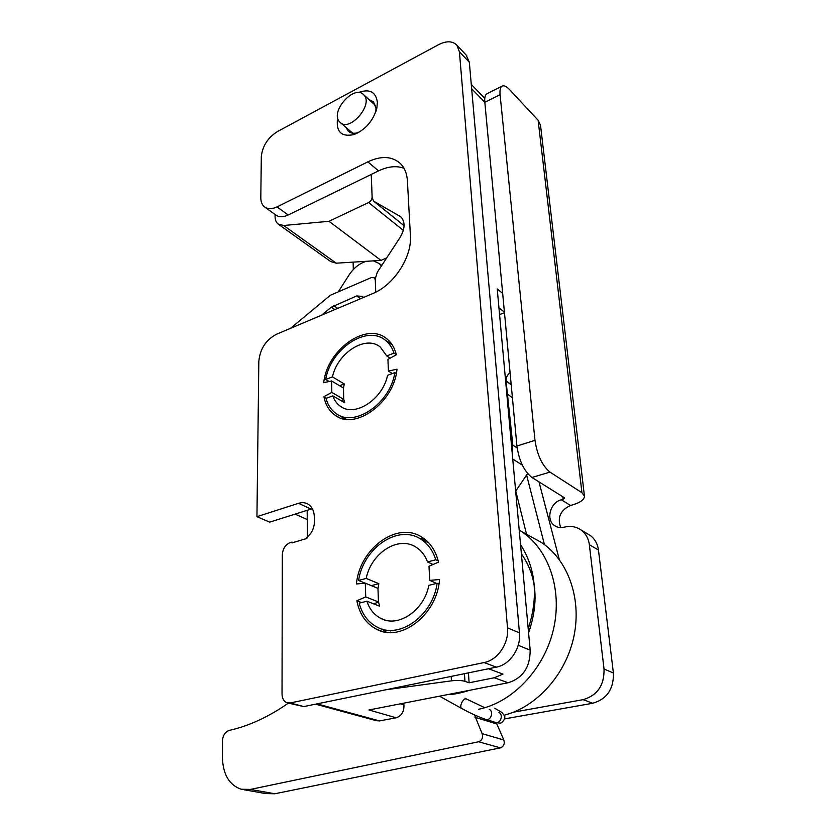 <?xml version="1.0" encoding="UTF-8"?>
<svg xmlns="http://www.w3.org/2000/svg" width="836" height="836" viewBox="0 0 836 836"><rect width="100%" height="100%" fill="white"/><g stroke="black" fill="none" stroke-linecap="round" stroke-linejoin="round"><path stroke-width="1.25" d="M487.44 93.496L486.751 93.841C485.099 95.074 484.452 97.885 484.817 102.274L516.93 446.016C519.072 460.73 524.067 471.211 531.905 477.471L564.3 497.692L564.645 498.151L563.077 499.291L561.332 499.782C550.119 502.394 545.542 520.002 554.686 525.677C557.518 527.568 560.737 528.059 564.321 527.171C570.445 525.635 575.983 526.544 580.947 529.909C585.681 533.389 588.481 538.321 589.349 544.717L604.031 669.009C604.407 685.196 597.447 695.406 583.141 699.648L513.409 712.199M353.105 262.128L353.315 269.516M516.93 446.016L534.988 440.342C537.235 455.16 542.24 465.746 549.994 472.11L581.94 492.728L584.448 496.114C584.364 499.646 580.299 502.603 572.232 504.986L570.507 505.466C560.36 510.211 557.11 517.588 560.757 527.61M504.662 718.876L592.755 703.254C606.946 699.084 613.823 689 613.405 673.001L598.461 550.025C597.583 543.703 594.793 538.802 590.08 535.353L587.53 533.828M534.988 440.342L500.074 94.687L484.828 102.264L471.661 88.741M581.94 492.728L538.112 120.238L509.532 89.577C506.334 86.212 503.774 85.105 501.882 86.275C500.273 87.477 499.677 90.288 500.074 94.687M538.112 120.238L540.505 125.254L584.448 496.114M332.812 395.856L325.988 398.417C327.796 405.084 331.223 410.152 336.271 413.642C354.485 427.76 390.422 403.318 394.853 372.595L387.549 375.333C382.742 399.462 354.767 417.436 340.492 406.338C336.939 403.872 334.379 400.381 332.812 395.856L344.725 402.785L343.711 398.981M343.471 388.416L344.275 383.975L332.456 376.869C337.504 352.886 365.698 334.755 380.244 346.992L386.734 355.937L393.975 353.147C392.23 347.692 389.377 343.408 385.406 340.283C366.785 324.41 330.596 348.988 325.685 379.481L332.456 376.869M339.625 385.741L344.275 383.975M390.13 358.163L386.734 355.937M396.285 354.683L393.975 353.147M396.306 373.525L394.853 372.595M329.112 381.519L325.685 379.481M390.391 632.058L391.415 632.528M366.889 601.199L359.198 603.164C362.218 614.554 368.352 622.611 377.611 627.334C399.66 639.394 432.996 615.369 437.123 583.256L428.826 585.378C424.228 610.395 398.197 627.961 380.955 618.452C374.235 614.993 369.543 609.245 366.889 601.199L379.607 606.184L378.436 601.606M377.976 588.69L378.812 583.653L366.189 578.418C371.163 553.265 397.852 535.698 415.502 546.848C420.989 550.13 425.012 555.167 427.551 561.97L435.765 559.765C432.797 550.297 427.635 543.316 420.299 538.833C397.654 524.256 363.367 548.155 358.571 580.456L366.189 578.418M371.32 585.628L378.812 583.653M428.68 542.783L427.614 542.365M433.038 564.499L427.551 561.97M438.2 560.904L435.765 559.765M438.921 584.05L437.123 583.256M365.217 583.183L358.571 580.456M527.6 473.542L515.666 491.171M338.319 291.827L349.03 275.023C353.743 267.907 359.511 263.33 366.356 261.302M373.337 260.863L379.22 263.528L381.425 265.963M510.085 372.71C507.243 374.883 505.895 377.59 506.041 380.84L512.813 445.107L512.154 452.589M339.395 121.628L339.959 122.234C349.417 132.767 374.194 104.134 363.629 94.708C354.339 84.217 329.969 111.47 339.395 121.628M499.562 314.587L504.474 312.706M488.475 668.758L502.969 674.098L494.254 677.766L469.1 682.782L464.952 681.35C461.524 680.358 457.02 680.18 451.45 680.838L451.179 676.397M386.587 689.627L384.926 689.961M275.086 214.497L275.075 216.503C275.086 219.847 276.079 222.345 278.043 223.996L283.634 225.511L328.997 221.289L368.603 202.542C370.818 201.267 371.989 199.449 372.135 197.108L371.268 174.431M375.772 292.161L375.301 279.903L374.371 277.782L371.351 277.573L330.366 295.265L290.531 328.318M315.569 704.163L376.116 720.642L379.513 720.914L396.159 717.779C401.614 715.929 404.206 711.624 403.924 704.863L400.454 703.808M403.683 703.18L403.924 704.863M278.701 224.466L330.69 261.553L336.25 263.183L380.986 260.393L386.713 257.875M307.188 510.305L307.397 537.903M321.651 315.162L331.307 307.199L334.818 309.592M363.524 297.459L362.605 296.404L356.679 295.934L331.307 307.199M396.159 717.779L368.948 709.973L508.131 682.761C522.813 678.142 530.16 667.274 530.17 650.178L497.232 288.963L502.666 293.363M386.598 689.69L451.45 680.838M469.1 682.782L468.432 672.865M380.986 260.393L328.997 221.289M295.118 514.119L307.251 519.553M375.751 292.172L375.239 278.9L377.266 272.306L400.089 237.455C405.105 228.834 405.376 221.958 400.893 216.837L373.629 201.152L372.125 197.526L371.247 174.442M288.368 703.128C268.701 716.87 248.982 725.962 229.221 730.403C225.083 731.908 222.804 735.502 222.397 741.198L222.407 757.656C223.024 774.502 229.252 785.025 241.102 789.236L250.351 789.424L478.61 741.762C482.038 740.351 483.218 737.655 482.153 733.684L474.493 714.916M244.258 789.79L265.608 793.563L274.804 793.772L500.398 747.865C503.774 746.496 504.923 743.873 503.836 739.985L496.239 722.617M478.558 709.273C512.677 702.459 544.445 668.967 553.516 629.1C562.691 589.213 548.406 549.106 521.392 531.424L519.219 530.045M504.15 715.208C537.005 706.922 566.348 673.973 574.039 635.757C581.804 597.531 567.445 559.493 541.216 542.345L531.654 537.078M358.216 92.597C369.491 88.501 375.876 91.751 377.391 102.347L376.827 108.252C373.107 120.927 365.51 129.695 354.067 134.554C341.109 137.282 335.644 131.618 337.66 117.562M323.72 382.7C326.96 349.866 366.429 321.348 386.671 338.695C391.467 342.509 394.676 347.88 396.316 354.809L387.925 359.365L388.416 371.069L396.975 369.198C394.414 402.241 355.133 430.812 335.32 415.356C329.311 411.187 325.517 404.969 323.929 396.692L331.829 392.408L331.61 380.965L323.72 382.7M356.418 583.988C359.501 548.813 396.839 520.933 421.511 536.952C430.059 542.23 435.723 550.621 438.492 562.116L428.993 566.265L429.767 580.393L439.517 579.515C437.312 614.429 400.946 642.654 376.89 629.424C366.199 623.896 359.522 614.345 356.857 600.76L365.729 596.904L365.322 583.173L356.418 583.988M303.792 706.577L496.365 667.149L484.086 662.551C497.775 660.085 509.114 643.292 507.494 627.815L459.413 51.79L456.884 45.228C452.589 40.88 446.497 40.692 438.597 44.653L277.395 131.597C267.729 137.794 262.368 146.175 261.313 156.74L260.811 197.568C260.801 201.685 261.992 204.757 264.385 206.795C267.656 209.293 271.878 209.324 277.04 206.889L367.84 161.85C381.132 155.6 391.969 156.144 400.329 163.48C404.582 167.702 406.944 173.491 407.414 180.848L410.413 235.752C412.127 257.08 393.683 285.275 372.72 293.572L276.434 334.275C265.858 339.918 259.986 348.978 258.826 361.455L256.945 516.658L298.515 503.314C301.942 502.248 305.056 502.488 307.878 504.024C311.974 506.532 314.127 510.88 314.336 517.076L314.388 521.821C314.367 526.053 313.072 530.014 310.522 533.681L305.642 538.812L291.973 542.909L291.973 542.094L290.082 542.658C285.337 544.758 282.756 548.813 282.307 554.822L282.025 694.037C282.16 698.468 283.78 701.362 286.873 702.731L290.238 702.961L303.792 706.577L287.939 703.013M484.086 662.551L290.238 702.961M312.361 508.737L311.065 509.082L298.515 503.314M507.494 627.815L519.459 632.915L469.33 62.251L459.413 51.79M256.945 516.658L269.683 522.145L311.065 509.082M403.976 168.255C396.4 165.528 387.925 166.406 378.551 170.878L367.84 161.85M369.073 99.651L373.504 101.846L376.012 108.346L375.74 111.993M358.832 132.37L358.508 132.485C354.182 133.864 350.754 133.405 348.225 131.116L346.062 127.49M365.322 583.173L377.966 588.356L378.447 601.941L365.729 596.904M323.929 396.692L326.552 398.197M343.335 418.784L341.433 416.568M387.528 341.705L390.464 342.426M388.416 371.069L392.293 373.556M419.547 538.394L424.792 539.21M429.767 580.393L436.58 583.403M277.04 206.889L288.169 215.009C283.028 217.381 278.816 217.329 275.535 214.821L265.179 207.37M331.829 392.408L343.721 399.368L343.46 388.029L331.61 380.965M466.143 55.04L469.33 62.251M341.192 400.726L343.721 399.368M373.828 603.916L378.447 601.941M386.284 632.235L382.125 629.08M288.169 215.009L378.551 170.878M519.459 632.915C521.131 648.203 509.939 664.735 496.365 667.149M356.857 600.76L361.518 602.568M292.673 542.7L291.973 542.094M559.326 559.629L538.99 481.891M563.077 499.291L562.795 496.751M561.332 499.782L570.507 505.466M531.905 477.471L549.994 472.11M592.755 703.254L583.141 699.648M589.349 544.717L598.461 550.025M613.405 673.001L604.031 669.009M526.649 475.193L544.435 544.602M515.781 491.025L526.544 534.267M506.041 380.84L511.183 384.539M512.813 445.107L517.15 447.918M512.74 459.037L522.322 465.098M486.082 719.493L495.121 722.283C500.116 724.666 503.93 714.895 498.946 712.502M484.817 707.716L466.457 699.032C463.092 697.642 458.567 707.423 462.005 708.667C470.835 713.432 478.631 716.974 485.392 719.284C490.408 721.677 494.275 711.802 489.269 709.388M504.421 312.152L498.946 307.847M464.952 681.35L464.45 673.68M403.349 230.391L368.603 202.542M317.022 703.87L379.513 720.914M530.17 650.178L518.215 645.267M508.131 682.761L494.254 677.766M356.679 295.934L360.535 298.724M333.794 305.662L337.702 308.38M336.25 263.183L283.634 225.511M374.361 201.675L404.091 225.689M399.284 215.678L401.552 217.517M496.636 723.934L474.973 717.278M503.836 739.985L482.153 733.684M274.804 793.772L250.351 789.424M500.398 747.865L478.61 741.762M554.686 525.677L556.139 526.523M501.882 86.275L486.751 93.841M580.947 529.909L590.08 535.353M346.219 419.275L339.238 415.314M342.865 407.707L340.492 406.338M392.241 344.871L385.406 340.283M385.229 620.072L380.955 618.452M428.826 542.951L420.299 538.833M379.22 263.528L381.77 265.44M375.583 105.576L363.629 94.708M352.708 133.185L340.534 122.735M494.724 708.217C503.22 713.348 501.433 711.635 504.286 715.501C506.261 717.455 502.321 723.871 499.583 723.088L495.863 722.513M466.613 699.084L465.056 698.238M461.765 708.531L439.537 696.179M528.592 632.831C539.157 601.889 536.754 575.576 521.392 553.871M448.284 694.465C452.715 694.685 459.915 693.284 469.874 690.243M528.227 628.818C538.53 596.967 535.97 568.898 520.546 544.602M511.214 384.853L505.581 380.568M512.416 397.758L506.773 393.578M375.239 278.419L374.371 277.782M484.786 98.355L471.274 84.426M373.995 201.445L404.091 225.751M541.216 542.345L521.392 531.424M376.033 111.157L376.827 108.252M358.508 132.485L354.067 134.554M348.225 131.116L348.852 131.649M335.32 415.356L338.423 417.101M456.884 45.228L466.781 55.719M376.89 629.424L382.48 631.473"/></g></svg>
